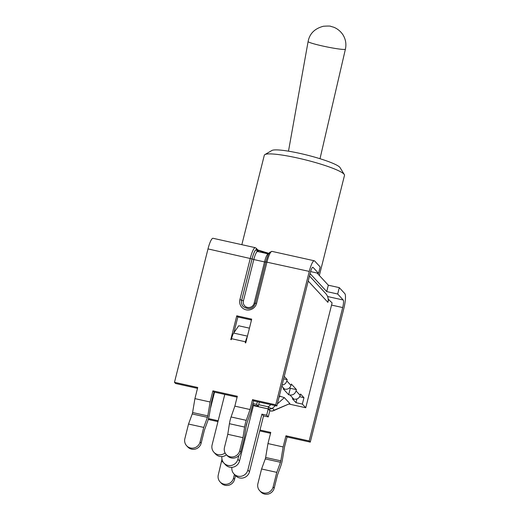 <?xml version="1.0" encoding="UTF-8"?>
<svg xmlns="http://www.w3.org/2000/svg" width="520" height="520" viewBox="0 0 520 520"><rect width="100%" height="100%" fill="white"/><g stroke="black" fill="none" stroke-linecap="round" stroke-linejoin="round"><path stroke-width="0.78" d="M327.581 296.53L343.219 300.007L337.682 294.014L326.722 291.577L310.089 273.598M310.615 271.589L318.572 273.358L313.034 267.365A6.643 1.326 102.5 0 0 312.871 267.267A6.643 1.326 102.5 0 0 310.349 272.578L276.842 405.984L253.611 400.822L250.809 411.97L246.649 423.885A1.82 0.364 -77.5 0 0 246.292 425.334L244.426 437.385L240.754 452.004A7.943 7.709 137.2 0 1 227.325 455.709L226.239 454.538A7.943 7.709 137.2 0 1 224.471 447.46L227.78 434.304L229.424 423.696A8.463 1.683 -77.5 0 1 231.075 416.969L234.852 406.14L237.328 396.272L212.914 390.851L214 392.022L237.107 397.156M318.572 273.358L320.177 266.975L314.639 260.981A13.28 2.646 102.5 0 0 314.308 260.786A13.28 2.646 102.5 0 0 309.264 271.408L275.756 404.813L276.842 405.984M317.057 273.019L328.322 285.194L339.281 287.632L337.682 294.014M343.219 300.007A6.643 1.326 -77.5 0 1 342.7 307.561L309.192 440.96L285.961 435.799L287.047 436.976L310.278 442.13L343.785 308.731A13.28 2.646 -77.5 0 0 344.825 293.625L339.281 287.632M249.438 328.166L238.7 325.78L233.669 333.073A7.813 1.554 102.5 0 0 231.543 338.689L231.29 339.703L230.789 339.593L236.763 315.815L251.706 319.137L245.733 342.914L245.239 342.803L245.492 341.79A7.813 1.554 -77.5 0 1 247.299 336.7M194.922 398.625L210.113 401.999L207.792 415.903A1.82 0.364 -77.5 0 1 207.422 417.339L203.73 427.414L188.533 424.041L192.225 413.959A1.82 0.364 102.5 0 0 192.595 412.522L194.922 398.625L197.717 387.478L174.486 382.317L175.572 383.487L197.496 388.356M214 392.022L211.523 401.888L209.411 414.518A8.463 1.683 102.5 0 1 207.694 421.174L204.444 430.053L201.143 443.209A7.943 7.709 137.2 0 1 187.714 446.914L186.628 445.744A7.943 7.709 137.2 0 1 184.86 438.659L188.533 424.041M251.485 320.014L237.842 316.986L233.883 332.761M237.842 316.986L236.763 315.815M328.322 285.194L326.722 291.577M217.958 421.623L209.008 419.64L208.403 418.984M210.386 408.675L214.539 392.145M310.278 442.13L309.192 440.96M203.73 427.414L200.057 442.039A7.943 7.709 137.2 0 1 186.628 445.744M212.914 390.851L210.113 401.999M234.852 406.14L250.049 409.519L246.266 420.342A8.463 1.683 -77.5 0 0 244.621 427.07L242.97 437.678L227.78 434.304M275.756 404.813L252.525 399.653L250.049 409.519M174.486 382.317L208 248.911A13.28 2.646 102.5 0 1 213.044 238.29L255.333 247.683A13.28 2.646 102.5 0 0 250.289 258.303L239.915 299.605A8.723 8.47 -42.8 0 0 246.155 309.842A8.723 8.47 -42.8 0 0 256.601 303.31L266.975 262.015A13.28 2.646 -77.5 0 1 272.025 251.388L314.308 260.786M242.97 437.678L239.668 450.834A7.943 7.709 137.2 0 1 226.239 454.538M252.525 399.653L253.611 400.822M234.436 474.448L233.493 478.185A7.943 7.709 137.2 0 1 220.064 481.891A7.943 7.709 137.2 0 1 218.303 474.812L221.982 459.231M249.489 471.757L247.878 470.015L261.918 414.135L263.53 415.883L249.489 471.757A8.268 8.027 -42.8 0 1 235.514 475.612L234.578 479.356A7.943 7.709 137.2 0 1 221.15 483.06L220.064 481.891M223.073 461.981L221.605 461.656M267.963 443.573L283.159 446.953L280.839 460.85A1.82 0.364 -77.5 0 1 280.469 462.287L276.776 472.362L261.579 468.988L265.272 458.913A1.82 0.364 102.5 0 0 265.642 457.476L267.963 443.573L270.764 432.425L259.974 430.027M285.961 435.799L283.159 446.953M218.179 420.745L208.514 418.594M276.776 472.362L273.104 486.987A7.943 7.709 137.2 0 1 259.675 490.692A7.943 7.709 137.2 0 1 257.907 483.613L261.579 468.988M287.047 436.976L284.564 446.836L282.458 459.466A8.463 1.683 102.5 0 1 280.742 466.128L277.492 475L274.19 488.156A7.943 7.709 137.2 0 1 260.761 491.862L259.675 490.692M259.753 430.911L270.543 433.31M247.878 470.015A8.268 8.027 137.2 0 1 233.903 473.87A8.268 8.027 137.2 0 1 231.894 467.337M261.918 414.135L266.65 415.188L268.262 416.929L263.53 415.883M268.262 416.929L269.834 410.676L268.222 408.928L266.65 415.188M268.222 408.928L253.416 405.639M279.344 396L284.362 397.631L289.868 403.585L274.222 410.163A5.207 5.057 137.2 0 1 270.335 410.846A5.207 1.04 102.5 0 0 270.459 410.924A5.207 5.207 0 0 0 273.611 410.644A5.207 2.724 -112.8 0 0 274.222 410.163L272.467 408.265A5.207 3.114 -131.8 0 1 268.339 406.829A5.207 1.04 102.5 0 0 268.574 408.947A5.207 5.057 -42.8 0 0 272.467 408.265L275.379 405.659M289.868 403.585L273.611 410.644M238.83 455.54L237.9 459.225A8.268 8.027 137.2 0 1 223.925 463.079A8.268 8.027 137.2 0 1 221.917 456.547M247.111 422.559L246.097 426.595M252.922 403.566L256.672 404.397L258.284 406.146L253.552 405.093L239.512 460.967L237.9 459.225M257.361 401.654L256.672 404.397M223.925 463.079L225.537 464.828A8.268 8.027 -42.8 0 0 239.512 460.967M252.753 404.228L253.552 405.093M259.305 402.084L258.284 406.146M225.089 452.901A8.268 8.027 137.2 0 1 212.102 444.925L224.79 394.42M213.941 452.296L215.56 454.038A8.268 8.027 -42.8 0 0 226.493 454.812M283.159 388.785L284.577 389.142C287.781 389.63 289.919 388.388 290.992 385.437L291.343 384.059L296.413 389.538L296.069 390.916C295.016 393.9 292.994 395.259 290.004 395.005L288.678 394.758L283.159 388.785M289.211 404.085L305.753 407.758L302.354 404.085L296.003 402.675L292.396 398.769L293.813 399.126C297.017 399.613 299.156 398.379 300.228 395.421L300.573 394.043L303.959 397.703L299.683 396.754M344.312 174.564L340.067 167.622A35.484 4.752 -165.9 0 0 306.976 155.071A35.484 4.752 -165.9 0 0 271.875 150.495L264.856 154.609A41.34 5.538 14.1 0 1 305.753 159.939A41.34 5.538 14.1 0 1 344.312 174.564A41.34 5.538 14.1 0 1 344.5 175.383L319.351 275.496M241.839 244.686L264.31 155.24A41.34 5.538 14.1 0 1 264.856 154.609M305.753 407.758L332.098 302.887L328.172 299.097A9.893 9.607 -42.8 0 0 325.709 293.521L309.491 275.983M288.678 394.758L290.284 388.375L296.413 389.538M283.647 378.885L287.177 379.554L286.832 380.933C286.078 383.338 284.499 384.722 282.087 385.086M284.264 376.409L287.177 379.554M290.284 388.375L289.699 387.738M328.172 299.097A9.893 9.607 137.2 0 1 327.912 302.341L328.699 299.214M296.003 402.675L296.927 398.99M302.354 404.085L303.959 397.703M313.034 267.365L312.683 267.286M257.998 250.023L268.879 253.357A8.723 1.17 14.1 0 1 258.141 250.192M231.543 338.689L245.492 341.79M247.442 336.135L233.669 333.073M207.792 415.903L192.595 412.522M207.422 417.339L192.225 413.959M200.057 442.039L201.143 443.209M244.621 427.07L229.424 423.696M246.266 420.342L231.075 416.969M309.264 271.408L265.714 261.911L268.288 254.449L269.555 252.428L272.025 251.388M239.915 299.605L241.664 300.209L252.038 258.914L208 248.911M239.668 450.834L240.754 452.004M256.425 248.319A1.56 1.515 137.2 0 1 256.776 249.717L258.369 251.44A1.56 1.515 -42.8 0 0 258.017 250.042L255.333 247.683M252.038 258.914A11.72 2.333 -77.5 0 1 256.776 249.717M258.525 251.726A7.163 0.962 14.1 0 1 258.336 251.563L258.369 251.44A7.163 0.962 -165.9 0 0 258.882 251.804M256.601 303.31L255.366 303.257M243.256 306.592A7.163 6.955 137.2 0 1 241.664 300.209L241.683 300.235A7.163 6.955 -42.8 0 0 243.263 306.605C249.008 310.108 253.039 308.978 255.346 303.206L265.74 261.957M256.744 249.841A11.589 2.308 102.5 0 0 252.057 258.934L253.806 259.545A10.023 1.996 -77.5 0 1 257.615 251.524L257.088 251.232A1.56 1.515 -42.8 0 1 256.744 249.841L258.336 251.563A1.56 1.515 -42.8 0 0 258.31 251.68M269.029 253.806L268.327 253.903A10.023 1.996 102.5 0 0 264.517 261.924L265.675 262.074M252.057 258.934L241.683 300.235L243.431 300.839L253.806 259.545L264.517 261.924L254.144 303.219A5.596 5.434 137.2 0 1 247.436 307.411A5.596 5.434 137.2 0 1 243.431 300.839M255.333 303.368L254.144 303.219M342.7 307.561L331.546 305.078M280.469 462.287L265.272 458.913M280.839 460.85L265.642 457.476M274.19 488.156L273.104 486.987M234.578 479.356L233.493 478.185M253.429 405.581L268.574 408.947L270.335 410.846L269.815 410.735M280.241 396.201L279.026 397.287M270.797 404.638L268.339 406.829L258.655 404.677M277.368 403.884L284.362 397.631M281.82 386.159L284.577 389.142M308.106 41.522A19.038 1.508 11.6 0 0 324.597 46.436A19.038 1.508 11.6 0 0 344.968 49.393A19.038 1.508 11.6 0 0 345.404 49.179C346.509 44.025 345.683 39.208 342.907 34.73C339.099 29.003 333.729 27.157 333.06 27.027L330.915 26.429C330.805 26 328.308 25.941 323.44 26.247C314.711 28.535 309.601 33.631 308.106 41.522L288.49 151.177M300.228 395.421L296.069 390.916M290.004 395.005L293.813 399.126M290.992 385.437L286.832 380.933M308.217 281.047L327.912 302.341M268.327 253.903L257.615 251.524M235.514 475.612L233.903 473.87M270.459 410.924L269.808 410.781M320.008 158.717L345.404 49.179"/></g></svg>
